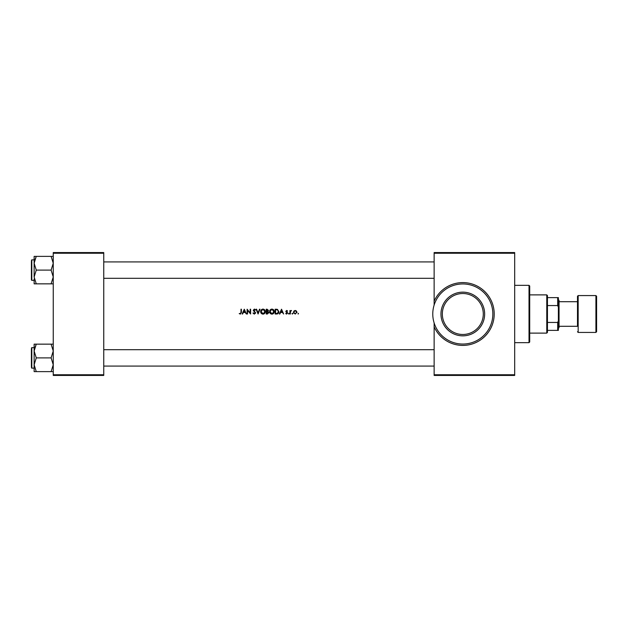 <?xml version="1.0" encoding="UTF-8"?>
<svg xmlns="http://www.w3.org/2000/svg" width="628" height="628" viewBox="0 0 628 628"><rect width="100%" height="100%" fill="white"/><g stroke="black" fill="none" stroke-linecap="round" stroke-linejoin="round"><path stroke-width="0.94" d="M462.812 334.481A20.481 20.481 0 0 0 483.285 314A20.481 20.481 0 0 0 462.812 293.519A20.481 20.481 0 0 0 442.332 314A20.481 20.481 0 0 0 462.812 334.481M462.812 292.153A21.847 21.847 0 0 1 484.651 314A21.847 21.847 0 0 1 462.812 335.847A21.847 21.847 0 0 1 440.966 314A21.847 21.847 0 0 1 462.812 292.153M434.136 326.803L434.136 322.949A30.034 30.034 0 0 0 492.847 314A30.034 30.034 0 0 0 434.136 305.051L434.136 301.197A31.4 31.4 0 0 1 494.212 314A31.4 31.4 0 0 1 434.136 326.803L434.136 374.751L514.685 374.751L514.685 375.434L434.136 375.434L434.136 374.751M240.328 314.126L239.205 313.568L240.328 314.126L241.411 312.446L241.411 309.219L240.979 309.219L240.979 312.399L240.343 313.631L239.205 313.568L240.862 313.317M242.62 314L243.287 312.469L245.234 312.469L246.372 314L244.292 309.219L242.149 314L242.62 314M254.316 314.126L255.565 312.83L253.728 310.193L254.332 309.588L255.502 309.91L254.356 309.102L253.296 310.216L255.133 312.822L254.301 313.631L252.99 313.082L254.316 314.126L252.99 313.082L254.466 313.615M256.114 309.219L258.077 314L259.976 309.219L259.505 309.219L258.045 312.909L256.577 309.219L256.114 309.219M269.593 311.629C269.687 313.113 270.464 313.945 271.924 314.126C273.384 313.937 274.161 313.105 274.248 311.606C274.161 310.106 273.376 309.266 271.893 309.102C270.44 309.298 269.671 310.138 269.593 311.629C269.671 310.138 270.44 309.298 271.893 309.102M275.166 309.219L275.166 314L276.555 314C278.031 313.953 278.793 313.176 278.84 311.669L277.49 309.392L275.166 309.219M286.643 314.063L285.701 313.592L286.643 314.063L287.6 313.05L286.25 311.347L287.538 310.946L286.674 310.444L285.826 311.362L287.059 312.736L286.604 313.631L285.701 313.592L287.169 313.074L285.826 311.362L286.674 310.444L287.538 310.946M288.825 314.063L288.456 313.662L288.825 314.063L288.825 313.262L288.456 313.662L288.825 313.262L288.825 314.063L288.456 313.662L288.825 313.262L289.194 313.662M289.932 310.507L289.932 314L290.356 314L290.434 311.629L291.525 310.57L290.356 311.025L289.932 310.507M298.135 314.063L298.135 313.262L298.135 314.063L298.135 313.262L298.504 313.662M293.48 312.265L295.199 314.063L296.911 312.265L296.463 311.025L295.199 310.444L293.935 311.025L293.48 312.265L293.935 311.025L295.199 310.444L296.463 311.025M292.012 313.662L292.381 314.063L292.75 313.662L292.381 313.262L292.381 314.063M279.868 314L280.535 312.469L282.482 312.469L283.62 314L281.54 309.219L279.389 314L279.868 314M266.225 309.219L266.225 314L267.426 314L268.855 312.642L267.952 311.425L268.486 310.405L267.081 309.219L266.225 309.219M260.644 311.629C260.738 313.113 261.523 313.945 262.983 314.126C264.443 313.937 265.212 313.105 265.306 311.606C265.22 310.106 264.435 309.266 262.944 309.102C261.491 309.298 260.73 310.138 260.644 311.629C260.73 310.138 261.491 309.298 262.944 309.102M247.11 309.219L247.11 314L247.534 314L247.534 310.342L250.603 314L250.603 309.219L250.172 309.219L250.172 312.893L247.11 309.219M53.247 253.249L53.247 252.566L103.753 252.566L103.753 253.249L53.247 253.249L53.247 374.751L103.753 374.751L103.753 375.434L53.247 375.434L53.247 374.751M103.753 253.249L103.753 374.751M434.136 253.249L434.136 252.566L514.685 252.566L514.685 253.249L434.136 253.249L434.136 301.197M514.685 253.249L514.685 374.751M434.136 305.051A30.034 30.034 0 0 0 434.136 322.949M293.935 311.025L295.199 310.444M296.887 311.928L296.887 312.611M293.763 313.254L293.512 312.611M295.709 310.986L296.487 312.265L296.126 311.307M296.463 312.524L295.458 313.608M294.94 313.608L293.935 312.532M293.935 312.006L294.932 310.907M292.381 313.262L292.75 313.662M291.164 310.444L290.356 311.025L291.525 310.57M291.094 310.876L290.434 311.629L290.96 310.899M290.356 312.83L290.395 311.849M287.271 311.245L286.69 310.876L287.271 311.245L286.69 310.876L286.25 311.347L287.6 313.05M286.368 311.661L287.443 312.516M286.604 313.631L287.169 313.074M286.556 312.375L285.976 311.904M281.509 310.24L282.262 311.975L280.747 311.975L281.509 310.24M276.069 309.219L277.49 309.392M277.474 313.89L276.979 313.976M277.521 309.957L278.416 311.669L277.356 313.388L275.598 313.513L275.598 309.714L276.94 309.777M277.254 309.847L275.904 309.714M278.353 312.21L278.4 311.378M277.05 313.458L277.6 313.278M277.984 312.972L278.345 312.265M273.604 313.356L272.842 313.929M272.811 313.945L272.159 314.11M271.461 314.079L270.236 313.364M272.214 309.612L273.816 311.606L273.722 310.946M272.937 313.333L273.816 311.606L272.301 313.592M271.163 313.482L271.908 313.631L270.016 311.629L270.55 313.027M270.597 310.154L270.016 311.629L271.524 309.635M271.155 309.761L270.652 310.099M268.486 310.405L267.952 311.425L268.486 310.405M267.183 311.237L268.062 310.413L266.649 311.245L266.649 309.714L268.062 310.413L267.913 309.973M267.497 313.498L268.431 312.642L266.649 313.513L266.649 311.731L267.693 311.786L266.9 311.731L268.431 312.642L267.693 311.786M268.321 313.05L268.431 312.642M264.663 313.356L263.901 313.929M263.87 313.945L263.211 314.11M261.083 313.097L260.808 312.563M263.273 309.612L264.875 311.606L264.741 310.844M263.988 313.333L264.875 311.606L263.352 313.592M262.221 313.482L262.967 313.631L261.075 311.629L261.609 313.027M261.201 310.868L261.075 311.629L262.583 309.635M253.367 312.838L254.301 313.631L255.133 312.822L253.296 310.216L254.717 309.164M254.984 312.351L254.222 311.59M253.531 310.939L253.296 310.216M254.356 309.102L255.502 309.91M255.141 310.201L254.332 309.588L253.728 310.193L255.47 313.317M254.332 309.588L253.728 310.193L254.568 311.284M244.261 310.24L245.022 311.975L243.499 311.975L244.261 310.24M529.019 285.332L529.702 286.015L529.702 341.985L529.019 342.668L529.019 285.332L514.685 285.332M53.247 256.373L51.119 256.373L53.247 263.242L51.119 270.111L53.247 276.979L51.119 283.848L53.247 283.848M51.119 270.111L36.259 270.111L34.132 263.242L34.132 259.866L31.808 259.866L31.808 280.347L31.4 279.939L31.4 261.232M34.218 261.915L36.259 256.373L34.132 256.373L34.132 263.242L36.259 256.373L51.119 256.373M51.119 283.848L36.259 283.848L34.132 276.979L36.259 270.111M34.132 278.973L34.132 283.848L36.259 283.848M34.132 263.242L34.132 276.979M31.4 277.796L31.4 278.981M34.132 344.152L34.132 351.021L36.259 344.152L34.132 344.152M31.4 366.768L31.4 349.019M53.247 344.152L36.259 344.152L34.218 349.702M51.119 344.152L53.247 351.021L51.119 357.889L36.259 357.889L34.132 351.021L34.132 349.027M51.119 357.889L53.247 364.758L51.119 371.627L36.259 371.627L34.132 364.758L36.259 357.889M51.119 371.627L53.247 371.627M34.132 351.021L34.132 371.627L36.259 371.627M546.768 333.115L546.768 294.885L547.451 295.568L547.451 332.432L546.768 333.115L529.702 333.115M546.768 294.885L529.702 294.885M558.37 330.383L557.688 330.383L557.688 322.447L558.37 320.829L558.37 330.383M547.451 330.383L557.688 330.383M547.451 297.617L558.37 297.617L558.37 320.829M547.451 322.447L557.688 322.447M558.37 307.171L557.688 305.553L557.688 297.617M547.451 305.553L557.688 305.553M596.6 296.251L596.6 331.749L595.917 332.432L595.917 295.568L596.6 296.251M559.053 326.285L577.485 326.285L577.485 296.251L577.485 301.715L559.053 301.715M558.37 299.666L559.053 300.349L559.053 327.651L558.37 328.334M577.485 326.285L577.485 314M31.4 348.061L31.808 347.653L31.808 368.134L34.132 368.134M577.485 296.251L578.168 295.568L578.168 332.432L595.917 332.432M529.019 342.668L514.685 342.668M103.753 261.915L434.136 261.915M103.753 278.298L434.136 278.298M31.808 280.347L34.132 280.347M31.808 259.866L31.4 260.282M31.808 347.653L34.132 347.653M31.808 368.134L31.4 367.718M434.136 366.085L103.753 366.085M434.136 349.702L103.753 349.702M578.168 295.568L595.917 295.568M578.168 332.432L577.485 331.749"/></g></svg>
